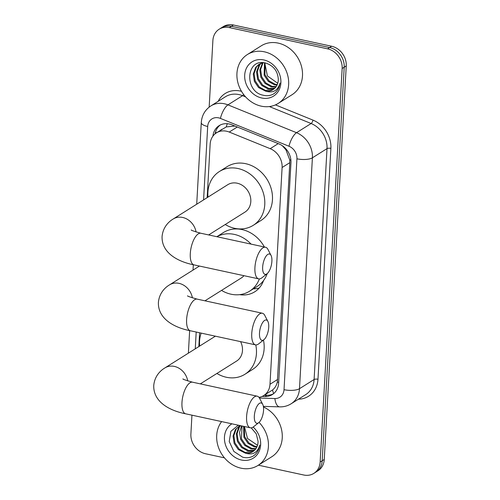 <?xml version="1.0" encoding="UTF-8"?>
<svg xmlns="http://www.w3.org/2000/svg" width="500" height="500" viewBox="0 0 500 500"><rect width="100%" height="100%" fill="white"/><g stroke="black" fill="none" stroke-linecap="round" stroke-linejoin="round"><path stroke-width="0.75" d="M258.988 397.369A17.337 14.769 -122.2 0 0 263.706 395.581A17.337 14.769 -122.2 0 0 269.994 384.263L282.106 167.506A17.337 14.769 -122.2 0 0 270.188 148.675L229.256 132.056A17.337 14.769 -122.2 0 0 226.575 131.225A17.337 14.769 -122.2 0 0 216.438 132.856A17.337 14.769 -122.2 0 0 210.15 144.175L207.162 197.644M234.85 126.019L226.238 126.938L216.438 132.856M253.325 288.844A28.031 23.875 -122.2 0 0 259.206 288.019M263.55 280.544A28.031 23.875 57.8 0 1 254.775 291.781A28.031 23.875 57.8 0 1 239.656 294.656M263.706 395.581L272.531 389.975C274.9 388.113 276.494 385.475 277.331 382.062L289.819 162.662L289.75 159.925L285.956 149.838L282.325 145.719M199.606 332.769L198.837 346.587M209.163 107.119L212.887 40.531A17.337 14.769 57.8 0 1 219.169 29.213A17.337 14.769 57.8 0 1 229.312 27.581L327.55 48.831A17.337 14.769 57.8 0 1 342.15 68.5L320.144 462.05L322.2 460.756A17.337 14.769 57.8 0 1 315.912 472.081A17.337 14.769 57.8 0 0 322.2 460.756L344.2 67.206L322.2 460.756L324.25 459.469A17.337 14.769 57.8 0 1 317.962 470.788L313.863 473.369A17.337 14.769 57.8 0 1 303.725 475L258.375 465.188M327.55 48.831L329.6 47.544A17.337 14.769 57.8 0 1 344.2 67.206A17.337 14.769 57.8 0 0 329.6 47.544L231.363 26.288L329.6 47.544L331.65 46.256A17.337 14.769 57.8 0 1 346.25 65.919L324.25 459.469M219.169 29.213L221.219 27.919A17.337 14.769 57.8 0 1 231.363 26.288A17.337 14.769 57.8 0 0 221.219 27.919L223.275 26.631A17.337 14.769 57.8 0 1 233.412 25L331.65 46.256M262.113 396.431L264.913 396.519A17.337 14.769 -122.2 0 0 272.344 394.55A17.337 14.769 -122.2 0 0 278.631 383.231L290.956 162.787A17.337 14.769 -122.2 0 0 279.031 143.95L231.956 124.844A17.337 14.769 -122.2 0 0 229.281 124.012A17.337 14.769 -122.2 0 0 219.137 125.644A17.337 14.769 -122.2 0 0 212.925 136.137M215.119 133.806A17.337 14.769 57.8 0 1 220.194 125.05M224.444 457.85L205.487 453.744A17.337 14.769 57.8 0 1 190.888 434.081L191.944 415.169M320.144 462.05A17.337 14.769 57.8 0 1 313.863 473.369M273.344 393.856A17.337 14.769 57.8 0 1 266.962 395.231L264.394 395.15M261.275 106.163A28.894 24.613 57.8 0 1 237.969 82.975A28.894 24.613 57.8 0 1 247.413 54.519A28.894 24.613 57.8 0 1 264.312 51.8A28.894 24.613 57.8 0 1 287.619 74.987A28.894 24.613 57.8 0 1 278.175 103.444A28.894 24.613 57.8 0 1 261.275 106.163M247.413 54.519L261.256 45.819A28.894 24.613 57.8 0 1 278.156 43.1A28.894 24.613 57.8 0 1 301.462 66.287A28.894 24.613 57.8 0 1 292.019 94.738L278.175 103.444M273.712 93.869C277.306 91.369 279.4 87.756 279.994 83.019C277.894 90.625 273.106 93.331 265.637 91.137A14.45 12.306 57.8 0 0 273.05 89.6A14.45 12.306 57.8 0 0 278.306 79.194C277.688 71.019 273.481 65.638 265.681 63.05C245.856 57.669 244.081 91.444 262.894 95.15C266.863 96.188 270.469 95.756 273.712 93.869M263.856 59.956A20.225 17.225 57.8 0 1 280.894 82.9A20.225 17.225 57.8 0 1 261.731 98.006A20.225 17.225 57.8 0 1 244.7 75.069A20.225 17.225 57.8 0 1 263.856 59.956M261.137 63.25L259.738 64.887L257.356 71.481L258.431 78.819L262.619 84.987L268.706 88.375L274.837 88.181M260.688 63.431L258.925 65.4L256.537 71.988L257.619 79.331L261.8 85.5L267.894 88.888L274.475 88.525M263.081 62.719L260.606 69.431L261.688 76.769L265.869 82.938L271.962 86.331L276.169 86.587M262.575 62.825L259.794 69.944L260.875 77.281L265.056 83.45L271.15 86.844L275.856 87.019M265.038 62.906L264.944 74.725L269.125 80.894L275.219 84.281L277.262 84.606M264.513 62.812L264.131 75.237L268.312 81.406L274.406 84.794L277.013 85.144M259.381 64.075L256.481 66.938L254.1 73.525L255.181 80.862L259.363 87.031L265.45 90.425L273.3 89.438M263.331 62.675L258.969 64.319L255.669 67.444L253.281 74.037L254.363 81.375L258.544 87.544L265.637 91.137M277.55 83.131L267.425 75.95L264.825 63.394M259.056 422.388A28.894 24.613 57.8 0 1 257.938 465.469A28.894 24.613 57.8 0 1 241.038 468.188A28.894 24.613 57.8 0 1 219.131 449.113A28.894 24.613 57.8 0 1 221.637 421.594M238.3 425.2L230.888 431.3L229.237 441.512L233.875 451.456L242.656 457.175C246.619 458.206 250.225 457.781 253.469 455.894C257.069 453.394 259.163 449.775 259.756 445.044C257.65 452.65 252.862 455.356 245.394 453.162A14.45 12.306 57.8 0 0 252.806 451.625A14.45 12.306 57.8 0 0 258.062 441.219L256.262 433.844L251.225 427.85M253.162 427.056A20.225 17.225 57.8 0 1 259.631 450.081A20.225 17.225 57.8 0 1 241.488 460.031A20.225 17.225 57.8 0 1 225.156 443.731A20.225 17.225 57.8 0 1 231.894 423.812M240.506 425.681L239.494 426.912L237.113 433.5L238.194 440.844L242.375 447.013L248.469 450.4L254.6 450.206M240.256 425.625L238.681 427.425L236.3 434.012L237.381 441.356L241.562 447.525L247.65 450.913L254.231 450.55M242.031 426.006L241.45 438.794L245.631 444.963L251.719 448.35L255.931 448.612M241.581 425.913L239.525 432.331L240.637 439.306L244.819 445.475L250.906 448.862L255.619 449.044M244.206 426.481L244.706 436.75L248.888 442.919L254.975 446.306L257.019 446.631M243.612 426.35L243.894 437.262L248.075 443.431L254.163 446.819L256.775 447.169M239.144 426.094L236.244 428.956L233.856 435.55L234.938 442.887L239.119 449.056L245.212 452.45L253.056 451.463M240.125 425.594L235.425 429.469L233.044 436.062L234.125 443.4L238.306 449.569L245.394 453.162M257.312 445.156L247.512 438.469L244.419 426.525M263.463 406.969A28.894 24.613 57.8 0 1 281.875 431.312A28.894 24.613 57.8 0 1 271.775 456.763L257.938 465.469M262.656 267.075A10.4 4.188 102.2 0 0 267.1 273.694A10.4 4.188 102.2 0 0 271.887 261.269A10.4 4.188 102.2 0 0 271.05 255.431A10.4 4.188 102.2 0 0 266.112 256.1A10.4 4.188 102.2 0 0 262.656 267.075M267.1 273.694L261.831 277.863A16.181 6.513 -77.8 0 1 258.681 278.869A16.181 6.513 -77.8 0 1 254.925 267.569A16.181 6.513 -77.8 0 1 265.525 247.237A16.181 6.513 -77.8 0 1 267.975 249.456L271.05 255.431M208.656 234.931L244.944 212.119A16.181 13.781 -122.2 0 0 250.231 196.181A16.181 13.781 -122.2 0 0 237.181 183.2A16.181 13.781 -122.2 0 0 227.719 184.719L173.219 218.988C169.269 221.306 162.987 226.694 162.075 236.562C161.544 253.294 178.6 261.919 194.05 264.887L258.681 278.869M207.994 197.125A31.788 27.075 57.8 0 1 219.412 171.513A31.788 27.075 57.8 0 1 238 168.519A31.788 27.075 57.8 0 1 263.637 194.025A31.788 27.075 57.8 0 1 253.25 225.325A31.788 27.075 57.8 0 1 234.656 228.312A31.788 27.075 57.8 0 1 225.219 224.519M219.412 171.513L227.1 166.675A31.788 27.075 57.8 0 1 245.694 163.688A31.788 27.075 57.8 0 1 271.331 189.194A31.788 27.075 57.8 0 1 260.938 220.487L253.25 225.325M254.331 416.012A10.4 4.188 102.2 0 0 258.769 422.631A10.4 4.188 102.2 0 0 263.562 410.213A10.4 4.188 102.2 0 0 262.719 404.369A10.4 4.188 102.2 0 0 257.787 405.037A10.4 4.188 102.2 0 0 254.331 416.012M258.769 422.631L253.5 426.806A16.181 6.513 -77.8 0 1 250.356 427.806A16.181 6.513 -77.8 0 1 246.6 416.506A16.181 6.513 -77.8 0 1 257.2 396.181A16.181 6.513 -77.8 0 1 259.65 398.394L262.719 404.369M255.775 344.906A31.788 27.075 57.8 0 1 244.919 374.269A31.788 27.075 57.8 0 1 226.331 377.256A31.788 27.075 57.8 0 1 216.887 373.462M199.662 346.062A31.788 27.075 57.8 0 1 201.163 333.1M200.331 383.875L236.619 361.056A16.181 13.781 -122.2 0 0 240.575 341.631M263.463 340.056A31.788 27.075 57.8 0 1 252.613 369.431L244.919 374.269M259.494 333.069A10.4 4.188 102.2 0 0 263.931 339.688A10.4 4.188 102.2 0 0 268.719 327.262A10.4 4.188 102.2 0 0 267.881 321.425A10.4 4.188 102.2 0 0 262.95 322.094A10.4 4.188 102.2 0 0 259.494 333.069M263.931 339.688L258.663 343.856A16.181 6.513 -77.8 0 1 255.512 344.862A16.181 6.513 -77.8 0 1 251.756 333.562A16.181 6.513 -77.8 0 1 262.356 313.231A16.181 6.513 -77.8 0 1 264.806 315.45L267.881 321.425M259.35 278.925A31.788 27.075 57.8 0 1 249.562 291.206A31.788 27.075 57.8 0 1 230.975 294.194A31.788 27.075 57.8 0 1 221.531 290.4M216.881 236.713A31.788 27.075 57.8 0 1 234.319 234.4A31.788 27.075 57.8 0 1 251.081 244.112M216.825 236.7L223.419 232.556A31.788 27.075 57.8 0 1 242.006 229.569A31.788 27.075 57.8 0 1 264.394 246.994M204.969 300.812L241.262 278A16.181 13.781 -122.2 0 0 243.944 275.681M267.225 273.587A31.788 27.075 57.8 0 1 257.256 286.375L249.562 291.206M237.288 127.006L229.256 132.056M216.594 132.756A17.337 5.812 -176.8 0 1 215.431 132.381M222.206 129.225A5.781 4.925 -122.2 0 0 220.544 130.275M290.9 160.138A17.337 5.812 -176.8 0 1 289.75 159.925M285.956 149.838A17.337 5.863 -67.9 0 1 286.181 149.175M278.681 382.306A17.337 5.812 -176.8 0 1 277.331 382.062M226.238 126.938A17.337 5.863 -67.9 0 1 227.306 123.719M273.675 393.587A17.337 7.881 -88.2 0 1 272.531 389.975M278.219 143.625L270.188 148.675M289.819 162.662L282.106 167.506M277.7 379.412L269.994 384.263M233.412 25L229.312 27.581M346.25 65.919L342.15 68.5M259.469 398.062L274.881 398.537A11.556 9.844 -122.2 0 0 284.025 389.681L296.931 158.8A11.556 9.844 -122.2 0 0 288.988 146.244L220.419 118.406A11.556 9.844 -122.2 0 0 218.637 117.856A11.556 9.844 -122.2 0 0 207.688 126.487L203.581 199.894M210.85 105.931A23.119 19.688 57.8 0 1 224.369 103.763A23.119 19.688 57.8 0 1 227.944 104.869L242.556 95.681A23.119 19.688 -122.2 0 0 238.981 94.575A23.119 19.688 -122.2 0 0 225.463 96.744L210.85 105.931C205 109.856 201.806 115.419 201.275 122.619A11.556 3.875 3.2 0 0 207.688 126.487M218.15 101.344A26.006 22.15 57.8 0 1 240.413 91.05A26.006 22.15 57.8 0 1 241.488 91.306M275.456 104.887L313 120.125A26.006 22.15 57.8 0 1 330.881 148.375L317.975 379.263A26.006 22.15 57.8 0 1 298.419 399.194M220.419 118.406A11.556 3.906 -67.9 0 1 227.944 104.869L296.506 132.7L311.119 123.513L269.35 106.556M288.988 146.244A11.556 3.906 -67.9 0 1 296.506 132.7A23.119 19.688 57.8 0 1 312.4 157.812L327.013 148.625A23.119 19.688 -122.2 0 0 311.119 123.513A2.888 0.975 112.1 0 0 313 120.125M245.669 96.944L242.556 95.681A2.888 0.975 112.1 0 0 243.588 94.444M296.931 158.8A11.556 3.875 3.2 0 0 312.4 157.812L299.494 388.694L314.106 379.506L327.013 148.625A2.888 0.969 -176.8 0 1 330.881 148.375M284.025 389.681A11.556 3.875 3.2 0 0 299.494 388.694A23.119 19.688 57.8 0 1 291.119 403.787L305.725 394.6A23.119 19.688 -122.2 0 0 314.106 379.506A2.888 0.969 -176.8 0 1 317.975 379.263M196.194 332.025L195.256 348.837M263.363 406.369L279.656 406.869A11.556 5.256 -88.2 0 1 274.881 398.537M266.962 395.231L264.913 396.519M196.075 231.981A16.181 13.781 -122.2 0 0 182.681 217.469A16.181 13.781 -122.2 0 0 173.219 218.988M191.35 229.944C190.6 230.119 193.781 231.225 200.894 233.256A16.181 6.513 102.2 0 0 190.294 253.581A16.181 6.513 102.2 0 0 194.05 264.887M187.744 380.925A16.181 13.781 -122.2 0 0 174.356 366.406A16.181 13.781 -122.2 0 0 164.887 367.931C160.944 370.25 154.656 375.637 153.75 385.5C153.212 402.231 170.275 410.856 185.725 413.825L250.356 427.806M183.019 378.888C182.275 379.062 185.456 380.163 192.569 382.194A16.181 6.513 102.2 0 0 181.969 402.525A16.181 6.513 102.2 0 0 185.725 413.825M192.387 297.863A16.181 13.781 -122.2 0 0 179 283.35A16.181 13.781 -122.2 0 0 169.531 284.869C165.588 287.188 159.3 292.575 158.394 302.444C157.856 319.175 174.919 327.8 190.369 330.769L255.512 344.862M187.662 295.831C186.919 296 190.1 297.106 197.213 299.137A16.181 6.513 102.2 0 0 186.612 319.462A16.181 6.513 102.2 0 0 190.369 330.769M279.656 406.869C283.8 406.975 287.625 405.95 291.119 403.787M201.275 122.619L196.713 204.213M193.325 264.725L193.025 270.1M189.644 330.606L188.381 353.156M200.894 233.256L265.525 247.237M215.381 336.181L164.887 367.931M192.569 382.194L257.2 396.181M199.456 266.056L169.531 284.869M197.213 299.137L262.356 313.231"/></g></svg>

